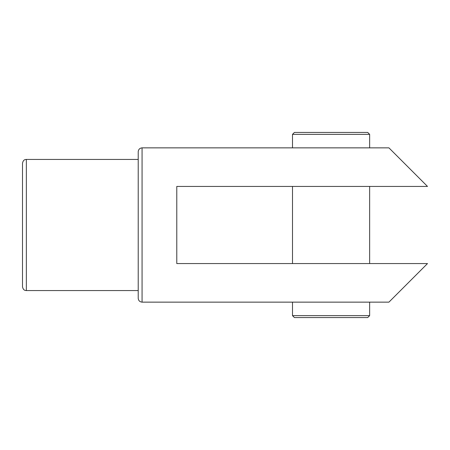 <?xml version="1.0" encoding="UTF-8"?>
<svg xmlns="http://www.w3.org/2000/svg" width="450" height="450" viewBox="0 0 450 450"><rect width="100%" height="100%" fill="white"/><g stroke="black" fill="none" stroke-linecap="round" stroke-linejoin="round"><path stroke-width="0.67" d="M26.359 290.571C25.228 290.424 23.271 290.559 22.5 286.712L22.5 163.288C23.271 159.441 25.228 159.576 26.359 159.429L26.359 290.571L138.212 290.571M292.5 134.359L294.429 132.429L367.712 132.429L369.641 134.359L292.5 134.359L292.5 147.859M367.712 317.571L294.429 317.571L292.5 315.641L369.641 315.641L367.712 317.571M176.788 186.429L176.788 263.571L427.5 263.571L388.929 302.141L142.071 302.141C139.748 301.899 138.459 300.611 138.212 298.288L138.212 151.712C138.459 149.389 139.748 148.101 142.071 147.859L388.929 147.859L427.5 186.429L176.788 186.429M138.212 151.712C138.459 149.389 139.748 148.101 142.071 147.859L142.071 302.141C139.748 301.899 138.459 300.611 138.212 298.288M26.359 159.429L138.212 159.429M369.641 134.359L369.641 147.859M369.641 302.141L369.641 315.641M369.641 186.429L369.641 263.571M292.5 186.429L292.5 263.571M292.5 302.141L292.5 315.641"/></g></svg>
